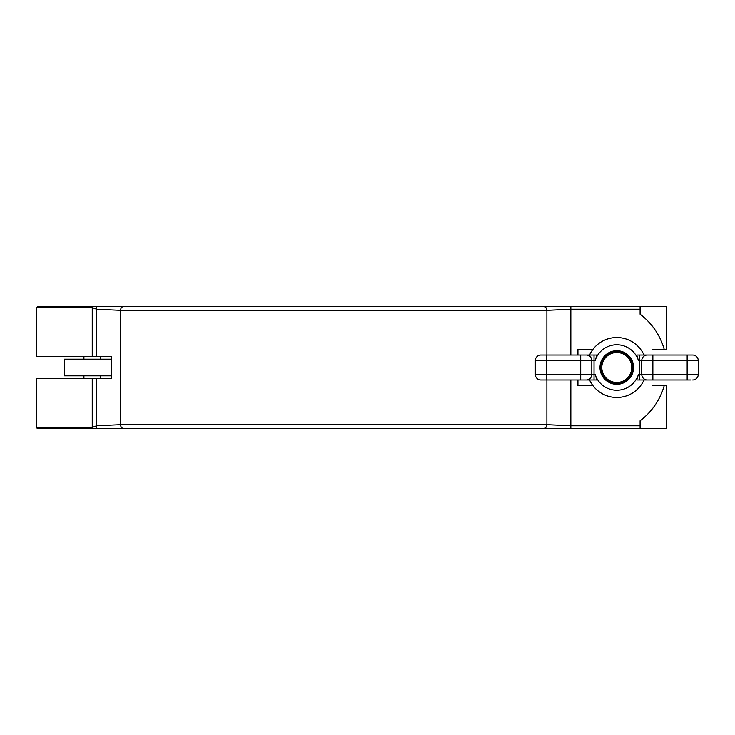 <?xml version="1.0" encoding="UTF-8"?>
<svg xmlns="http://www.w3.org/2000/svg" width="735" height="735" viewBox="0 0 735 735"><rect width="100%" height="100%" fill="white"/><g stroke="black" fill="none" stroke-linecap="round" stroke-linejoin="round"><path stroke-width="1.1" d="M640.093 428.56L640.093 420.787A66.609 66.609 0 0 0 664.247 385.535L666.737 385.535L666.737 428.56L37.862 428.56A1.112 1.112 0 0 1 36.75 427.448L36.75 378.598L111.646 378.598L111.646 356.401L36.75 356.401L36.75 307.552L37.862 306.44L92.252 306.44L37.862 306.44M640.093 309.214L570.838 309.214L546.886 310.326L120.522 310.326L96.57 309.214L92.252 307.552L36.75 307.552M664.247 349.465A66.609 66.609 0 0 0 640.093 314.212L640.093 306.44L666.737 306.44L666.737 349.465L652.864 349.465M664.247 385.535L652.864 385.535M592.851 385.535L577.93 385.535L577.93 379.986L577.93 385.535L592.851 385.535M577.93 349.465L592.851 349.465L577.93 349.465L577.93 355.014L577.93 349.465M101.072 428.56L158.916 428.56L101.072 428.56M158.916 306.44L640.093 306.44M92.252 356.401L92.252 306.44L37.862 306.44L570.838 306.44L570.838 355.014M83.441 428.56L37.862 428.56L36.75 427.448L92.252 427.448L96.57 425.785L120.522 424.674L546.886 424.674L570.838 425.785L640.093 425.785M616.784 352.515A14.985 14.985 0 0 1 631.769 367.5A14.985 14.985 0 0 1 616.784 382.485A14.985 14.985 0 0 1 601.8 367.5A14.985 14.985 0 0 1 616.784 352.515M616.784 351.404A16.096 16.096 0 0 1 632.881 367.5A16.096 16.096 0 0 1 616.784 383.596A16.096 16.096 0 0 1 600.688 367.5A16.096 16.096 0 0 1 616.784 351.404M100.585 378.598L100.585 375.824L100.585 378.598M100.585 359.176L100.585 356.401L100.585 359.176M83.928 378.598L83.928 375.824M83.928 359.176L83.928 356.401M111.646 378.598L111.646 375.824L64.505 375.824L64.505 359.176L111.646 359.176L111.646 356.401M543.101 355.014L540.886 355.014A5.549 5.549 0 0 0 535.319 360.563L535.319 374.437A5.549 5.549 0 0 0 540.868 379.986L543.101 379.986M690.477 379.986L636.666 379.986L638.458 374.437A22.757 22.757 0 0 1 595.111 374.437L596.903 379.986L540.868 379.986M692.682 379.986L692.701 379.986A5.549 5.549 0 0 0 698.25 374.437L698.25 360.563A5.549 5.549 0 0 0 692.701 355.014L687.151 355.014L687.151 360.563L638.458 360.563L636.666 355.014L687.151 355.014M540.886 355.014L596.903 355.014L595.111 360.563A22.757 22.757 0 0 1 638.458 360.563M616.784 350.705A16.795 16.795 0 0 0 599.99 367.5A16.795 16.795 0 0 0 616.784 384.295A16.795 16.795 0 0 0 633.579 367.5A16.795 16.795 0 0 0 616.784 350.705M589.534 355.014A29.97 29.97 0 0 1 644.035 355.014M644.035 379.986A29.97 29.97 0 0 1 589.534 379.986M642.344 379.986L649.529 379.986M535.319 374.437L591.804 374.437A5.549 5.549 0 0 1 586.254 379.986A5.549 5.549 0 0 0 591.804 374.437L591.804 360.563L580.705 360.563L580.705 355.014L584.04 355.014M584.04 379.986L591.225 379.986M642.344 355.014L652.864 355.014L652.864 374.437L698.25 374.437M638.458 374.437L641.765 374.437L641.765 360.563A5.549 5.549 0 0 1 647.314 355.014A5.549 5.549 0 0 0 641.765 360.563M586.254 355.014A5.549 5.549 0 0 1 591.804 360.563L595.111 360.563M641.765 374.437A5.549 5.549 0 0 0 647.314 379.986A5.549 5.549 0 0 1 641.765 374.437L652.864 374.437L652.864 379.986M508.519 428.56L158.916 428.56L570.838 428.56L570.838 379.986M508.519 306.44L123.875 306.44C121.854 306.688 120.733 307.983 120.522 310.326L120.522 424.674C120.733 427.017 121.854 428.312 123.875 428.56M96.57 356.401L96.57 306.44M543.533 428.56C545.554 428.312 546.675 427.017 546.886 424.674L546.886 379.986M546.886 355.014L546.886 310.326C546.675 307.983 545.554 306.688 543.533 306.44M96.57 428.56L96.57 378.598M92.252 428.56L92.252 378.598M546.417 379.986L546.417 360.563L535.319 360.563M698.25 360.563L687.151 360.563L687.151 379.986M546.417 355.014L546.417 360.563L580.705 360.563L580.705 379.986M639.542 379.986L639.542 355.014M591.804 374.437L594.027 374.437L594.027 355.014M594.027 379.986L594.027 374.437L595.111 374.437"/></g></svg>
